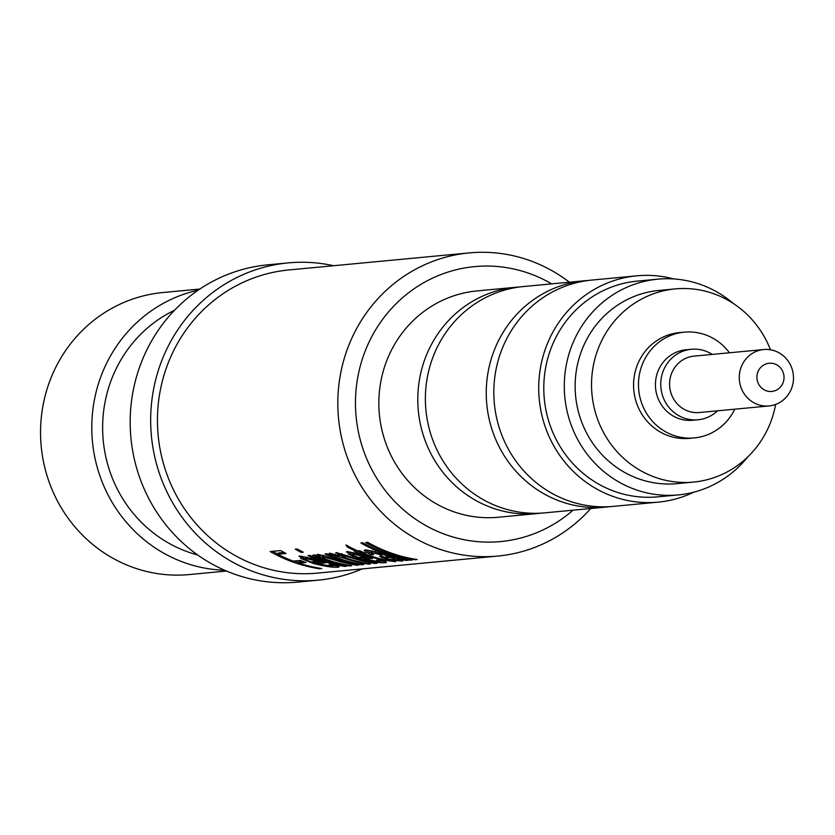 <?xml version="1.0" encoding="UTF-8"?>
<svg xmlns="http://www.w3.org/2000/svg" width="835" height="835" viewBox="0 0 835 835"><rect width="100%" height="100%" fill="white"/><g stroke="black" fill="none" stroke-linecap="round" stroke-linejoin="round"><path stroke-width="1.25" d="M394.506 557.279L394.224 558.657L389.361 557.342L387.492 556.809L387.837 555.442L386.208 556.653L385.885 558.02L386.459 557.655L389.193 559.241L396.458 560.087L397.335 558.49M369.968 552.686L365.041 549.921M371.314 550.933L369.968 552.572L370.834 552.248L373.683 554.659L371.022 554.628L366.054 552.332L364.206 550.39L365.605 549.827L374.508 551.538L383.317 554.607A152.252 145.676 -95.4 0 0 391.177 557.008L408.044 560.4L400.779 559.867L401.948 561.13L387.544 559.513L379.716 556.465L381.689 555.024L370.834 552.248L371.314 550.933L372.671 550.954M385.968 557.686L380.812 555.87M400.79 559.784L397.147 559.607M363.528 552.801A150.843 144.33 -95.4 0 1 361.805 552.133L360.396 552.269A150.843 144.33 -95.4 0 1 359.04 551.726A150.843 144.33 -95.4 0 1 356.002 550.442M353.351 552.624L352.871 553.949C351.128 554.273 352.986 555.452 358.445 557.488L364.926 556.882L352.871 553.949L353.529 552.624M364.415 558.563L360.042 557.342M352.318 554.523L347.287 551.559L355.908 553.292L372.744 558.448L364.248 559.252L379.466 561.694L380.363 560.097M383.829 561.36L380.175 561.203M369.3 557.446L364.592 557.884L364.248 559.252M339.344 555.713L336.255 552.603L351.702 557.039A152.252 145.676 -95.4 0 0 377.086 563.322L375.061 563.51A152.252 145.676 -95.4 0 1 352.036 558.03L341.358 555.035C340.169 555.599 342.757 556.924 349.134 559.033A152.252 145.676 -95.4 0 0 370.406 563.949L368.381 564.147A152.252 145.676 -95.4 0 1 344.646 558.427L334.699 555.661C333.593 556.381 336.923 557.937 344.698 560.348A152.252 145.676 -95.4 0 0 363.726 564.585L361.701 564.773A152.252 145.676 -95.4 0 1 329.23 555.818A152.252 145.676 -95.4 0 1 324.982 554.002L327.007 553.814A152.252 145.676 -95.4 0 0 331.255 555.63A152.252 145.676 -95.4 0 0 332.549 556.141L329.689 553.219L339.344 555.713L339.814 554.388L336.87 552.593M332.549 556.141L333.019 554.826L330.378 553.219M334.689 556.423A150.843 144.33 -95.4 0 1 332.706 555.682M335.179 554.346L334.282 555.849L335.232 554.346M341.369 555.849L339.511 555.244M341.839 553.72L340.91 555.244L342.016 553.709M316.956 554.68L317.738 554.356L319.784 557.06L320.264 555.745L318.083 554.346M322.654 557.623A150.843 144.33 -95.4 0 1 319.951 556.611M323.719 555.473L322.717 555.713L322.247 557.028L322.769 556.799C321.162 557.331 324.084 558.803 331.537 561.203A152.252 145.676 -95.4 0 0 351.556 565.733L349.531 565.921A152.252 145.676 -95.4 0 1 317.06 556.966A152.252 145.676 -95.4 0 1 312.812 555.15L314.837 554.962A152.252 145.676 -95.4 0 0 319.085 556.778A152.252 145.676 -95.4 0 0 319.784 557.06M305.975 557.102L305.495 558.427C303.752 558.751 305.61 559.93 311.069 561.976L317.55 561.36L305.495 558.427L306.153 557.102M317.039 563.041L312.666 561.819M304.952 559.001L299.911 556.037L308.543 557.77L325.368 562.926L316.872 563.729L332.1 566.172L332.988 564.575M336.453 565.838L332.8 565.681M321.924 561.924L317.216 562.362L316.872 563.729M299.076 562.613A150.843 144.33 -95.4 0 1 294.244 561.016M302.99 561.423L299.316 561.767L298.93 563.124L306.007 562.446A152.252 145.676 -95.4 0 1 300.287 560.442L293.2 561.11A152.252 145.676 -95.4 0 1 289.317 559.586A152.252 145.676 -95.4 0 1 277.752 554.252L278.347 552.989L284.098 552.446M301.237 552.405A152.252 145.676 -95.4 0 1 295.266 549.179L297.291 548.992A152.252 145.676 -95.4 0 0 303.262 552.206L301.237 552.405L301.696 551.403M590.742 508.515A152.252 145.676 -95.4 0 1 497.869 556.058A152.252 145.676 -95.4 0 1 431.413 546.153A152.252 145.676 -95.4 0 1 339.104 382.952A152.252 145.676 -95.4 0 1 469.207 252.901A152.252 145.676 -95.4 0 1 535.673 262.806A152.252 145.676 -95.4 0 1 569.345 282.199M497.869 556.058L317.519 573.113A152.252 145.676 -95.4 0 1 251.053 563.207A152.252 145.676 -95.4 0 1 158.744 400.007A152.252 145.676 -95.4 0 1 288.858 269.955L469.207 252.901M298.93 563.124A152.252 145.676 -95.4 0 0 321.799 568.552L319.565 568.76A152.252 145.676 -95.4 0 1 287.094 559.805A152.252 145.676 -95.4 0 1 270.164 551.549L280.696 550.557A152.252 145.676 -95.4 0 0 286.061 553.469L277.752 554.252M332.1 566.172L329.188 564.627L331.829 564.596C338.499 566.203 340.565 567.059 338.018 567.174C333.562 567.685 325.399 566.485 313.542 563.552L300.934 558.49L299.911 556.037L298.961 556.434M312.196 557.425A152.252 145.676 -95.4 0 1 307.958 555.609L309.973 555.421A152.252 145.676 -95.4 0 0 314.221 557.237A152.252 145.676 -95.4 0 0 346.692 566.193L344.667 566.391A152.252 145.676 -95.4 0 1 312.196 557.425M317.738 554.356L325.827 556.141L336.056 559.638A152.252 145.676 -95.4 0 0 358.841 565.044L356.816 565.232A152.252 145.676 -95.4 0 1 334.574 560.014L322.769 556.799L323.239 555.473M329.084 553.49L329.689 553.219M335.639 552.864L336.255 552.603M379.466 561.694L376.564 560.149L379.205 560.118C385.874 561.725 387.941 562.581 385.394 562.696C380.937 563.207 372.775 561.997 360.918 559.074L348.31 554.012L347.287 551.559L346.337 551.956M363.361 553.271A152.252 145.676 -95.4 0 0 384.152 559.721L395.738 561.715L381.887 559.857A152.252 145.676 -95.4 0 1 361.336 553.459L359.916 553.595A152.252 145.676 -95.4 0 1 358.559 553.041A152.252 145.676 -95.4 0 1 354.311 551.225L355.731 551.1A152.252 145.676 -95.4 0 1 347.287 546.988L345.92 544.952A152.252 145.676 -95.4 0 0 357.756 550.902L359.582 550.735A152.252 145.676 -95.4 0 0 363.82 552.551A152.252 145.676 -95.4 0 0 365.187 553.094L363.361 553.271L363.642 552.478M377.796 551.225A152.252 145.676 -95.4 0 1 360.866 542.98L362.891 542.792A152.252 145.676 -95.4 0 0 379.821 551.037A152.252 145.676 -95.4 0 0 412.292 559.993L410.267 560.181A152.252 145.676 -95.4 0 1 377.796 551.225M382.649 550.766A152.252 145.676 -95.4 0 1 365.72 542.52L367.744 542.332A152.252 145.676 -95.4 0 0 384.674 550.578A152.252 145.676 -95.4 0 0 417.145 559.534L415.131 559.721A152.252 145.676 -95.4 0 1 382.649 550.766M362.265 568.885A159.339 152.461 -95.4 0 1 318.177 580.158A159.339 152.461 -95.4 0 1 248.632 569.794A159.339 152.461 -95.4 0 1 152.022 399.005A159.339 152.461 -95.4 0 1 288.19 262.9A159.339 152.461 -95.4 0 1 333.603 265.718M318.177 580.158L297.688 582.099A159.339 152.461 -95.4 0 1 228.143 571.735A159.339 152.461 -95.4 0 1 131.533 400.946A159.339 152.461 -95.4 0 1 267.691 264.841L288.19 262.9M197.634 554.941A130.302 124.676 -95.4 0 1 182.74 549.952A130.302 124.676 -95.4 0 1 102.705 432.3A130.302 124.676 -95.4 0 1 174.505 310.265M224.573 570.221A141.637 135.52 -95.4 0 1 178.857 560.494A141.637 135.52 -95.4 0 1 92.153 417.051A141.637 135.52 -95.4 0 1 198.093 290.204M226.483 571.046L189.441 574.553A141.637 135.52 -95.4 0 1 127.619 565.337A141.637 135.52 -95.4 0 1 41.75 413.523A141.637 135.52 -95.4 0 1 162.783 292.542L199.826 289.035M765.632 390.529A14.164 13.548 -95.4 0 1 757.815 372.18A14.164 13.548 -95.4 0 1 775.329 364.175A14.164 13.548 -95.4 0 1 783.136 382.524A14.164 13.548 -95.4 0 1 765.632 390.529M756.677 404.098A28.327 27.106 -95.4 0 1 739.507 373.736A28.327 27.106 -95.4 0 1 763.712 349.541A28.327 27.106 -95.4 0 1 776.08 351.378A28.327 27.106 -95.4 0 1 793.25 381.741A28.327 27.106 -95.4 0 1 769.045 405.946A28.327 27.106 -95.4 0 1 756.677 404.098M769.045 405.946L699.365 412.532A28.327 27.106 -95.4 0 1 686.996 410.684A28.327 27.106 -95.4 0 1 669.816 380.322A28.327 27.106 -95.4 0 1 694.031 356.127L763.712 349.541M717.547 410.81A35.404 33.88 -95.4 0 1 697.976 419.775A35.404 33.88 -95.4 0 1 682.519 417.469A35.404 33.88 -95.4 0 1 661.049 379.518A35.404 33.88 -95.4 0 1 691.307 349.27A35.404 33.88 -95.4 0 1 706.765 351.577A35.404 33.88 -95.4 0 1 712.213 354.405M697.976 419.775L692.643 420.276A35.404 33.88 -95.4 0 1 677.195 417.97A35.404 33.88 -95.4 0 1 655.726 380.019A35.404 33.88 -95.4 0 1 685.984 349.771L691.307 349.27M734.779 409.181A53.116 50.82 -95.4 0 1 694.313 437.905A53.116 50.82 -95.4 0 1 671.131 434.45A53.116 50.82 -95.4 0 1 638.932 377.514A53.116 50.82 -95.4 0 1 684.314 332.153A53.116 50.82 -95.4 0 1 707.495 335.607A53.116 50.82 -95.4 0 1 729.446 352.777M694.313 437.905L689.397 438.365A53.116 50.82 -95.4 0 1 666.215 434.91A53.116 50.82 -95.4 0 1 634.005 377.984A53.116 50.82 -95.4 0 1 679.398 332.612L684.314 332.153M775.621 404.443A97.017 92.831 -95.4 0 1 693.53 482.077A97.017 92.831 -95.4 0 1 651.185 475.773A97.017 92.831 -95.4 0 1 592.359 371.773A97.017 92.831 -95.4 0 1 675.264 288.9A97.017 92.831 -95.4 0 1 717.609 295.214A97.017 92.831 -95.4 0 1 770.454 349.781M693.53 482.077L677.133 483.632A97.017 92.831 -95.4 0 1 634.788 477.317A97.017 92.831 -95.4 0 1 575.962 373.329A97.017 92.831 -95.4 0 1 658.867 290.455L675.264 288.9M747.836 456.86A108.352 103.676 -95.4 0 1 678.197 494.915A108.352 103.676 -95.4 0 1 630.905 487.859A108.352 103.676 -95.4 0 1 565.212 371.721A108.352 103.676 -95.4 0 1 657.803 279.172A108.352 103.676 -95.4 0 1 705.095 286.217A108.352 103.676 -95.4 0 1 733.339 303.491M678.197 494.915L657.698 496.846A108.352 103.676 -95.4 0 1 610.406 489.801A108.352 103.676 -95.4 0 1 544.712 373.662A108.352 103.676 -95.4 0 1 637.303 281.113L657.803 279.172M693.927 492.128A113.664 108.748 -95.4 0 1 658.199 502.138A113.664 108.748 -95.4 0 1 608.59 494.737A113.664 108.748 -95.4 0 1 539.681 372.911A113.664 108.748 -95.4 0 1 636.802 275.821A113.664 108.748 -95.4 0 1 673.782 278.953M658.199 502.138L613.318 506.375A113.664 108.748 -95.4 0 1 563.709 498.986A113.664 108.748 -95.4 0 1 494.79 377.149A113.664 108.748 -95.4 0 1 591.921 280.069L636.802 275.821M609.519 506.668A113.664 108.748 -95.4 0 1 605.73 507.095A113.664 108.748 -95.4 0 1 556.12 499.706A113.664 108.748 -95.4 0 1 487.212 377.869A113.664 108.748 -95.4 0 1 584.343 280.779A113.664 108.748 -95.4 0 1 588.132 280.497M605.73 507.095L544.869 512.847A113.664 108.748 -95.4 0 1 495.249 505.457A113.664 108.748 -95.4 0 1 426.341 383.62A113.664 108.748 -95.4 0 1 523.472 286.541L584.343 280.779M541.07 513.139A113.664 108.748 -95.4 0 1 537.281 513.567A113.664 108.748 -95.4 0 1 487.671 506.177A113.664 108.748 -95.4 0 1 418.752 384.34A113.664 108.748 -95.4 0 1 515.884 287.25A113.664 108.748 -95.4 0 1 519.683 286.969M537.281 513.567L498.338 517.251A113.664 108.748 -95.4 0 1 448.729 509.851A113.664 108.748 -95.4 0 1 379.81 388.024A113.664 108.748 -95.4 0 1 476.942 290.935L515.884 287.25M573.05 510.185A138.088 132.128 -95.4 0 1 440.369 532.594A138.088 132.128 -95.4 0 1 364.206 353.654A138.088 132.128 -95.4 0 1 534.922 275.592A138.088 132.128 -95.4 0 1 551.653 283.869M402.867 560.859L401.948 561.13L402.126 559.732M386.459 562.404L385.394 562.696L385.572 561.297M339.083 566.881L338.018 567.174L338.196 565.775M319.565 568.76L319.638 568.207M277.846 554.075A150.843 144.33 -95.4 0 1 272.607 551.319M313.542 563.552L313.897 562.185M317.947 560.003L317.55 561.36M311.392 558.041L310.944 559.366M352.036 558.03L352.433 556.684M360.918 559.074L361.273 557.707M365.323 555.525L364.926 556.882M358.768 553.553L358.319 554.889M361.336 553.459L361.805 552.133M359.916 553.595L360.396 552.269M355.731 551.1L356.107 550.161M347.287 546.988L347.892 545.725M387.544 559.513L387.816 558.135M380.207 554.523L380.624 553.177M374.842 552.801L375.301 551.465M371.022 554.628L371.45 553.292M406.019 560.588L406.196 559.189M400.779 559.867L400.998 558.469M396.458 560.087L394.224 558.657M386.782 556.287L386.459 557.655L387.492 556.976M334.574 560.014L334.96 558.657M344.646 558.427L345.053 557.081M381.887 559.857L382.169 558.479M389.695 555.964L389.361 557.342"/></g></svg>
